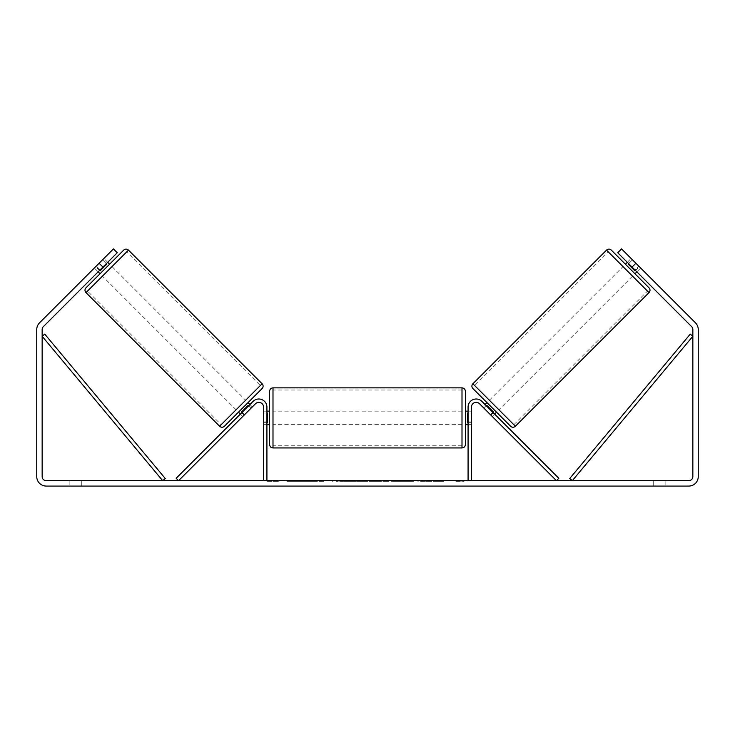 <?xml version="1.0" encoding="UTF-8"?>
<svg xmlns="http://www.w3.org/2000/svg" width="735" height="735" viewBox="0 0 735 735"><rect width="100%" height="100%" fill="white"/><g stroke="black" fill="none" stroke-linecap="round" stroke-linejoin="round"><path stroke-width="0.55" stroke-dasharray="3.67 2.76" d="M241.76 412.712L244.149 415.091L242.78 416.46L244.691 414.549L242.302 412.16L253.097 401.365L240.391 414.071L242.302 412.16L244.691 414.549L255.486 403.754A4.722 4.722 0 0 1 263.553 407.098A4.722 4.722 0 0 0 255.486 403.754L242.78 416.46L240.391 414.071L242.78 416.46L244.149 415.091L241.282 412.234L248.099 405.417L250.966 408.274L252.325 406.914L249.937 404.526M176.179 478.283L253.097 401.365A8.103 8.103 0 0 1 266.924 407.098A8.103 8.103 0 0 0 253.097 401.365A8.103 8.103 0 0 1 266.924 407.098L266.924 480.672L263.553 480.672L263.553 407.098A4.722 4.722 0 0 0 255.486 403.754L178.568 480.672L176.179 478.283M263.553 421.945L263.553 424.646L263.553 421.945L266.924 421.945L266.924 407.098L266.924 424.646L266.924 421.945L263.553 421.945M266.924 481.342L279.079 481.342L266.924 481.342L266.924 480.672L279.079 480.672L270.976 480.672L270.976 481.342L270.976 480.672L263.553 480.672M490.309 414.549L492.22 416.46L494.609 414.071L492.698 412.16L494.609 414.071L492.22 416.46L490.309 414.549L492.698 412.16L481.903 401.365L492.698 412.16L490.309 414.549L479.514 403.754A4.722 4.722 0 0 0 471.447 407.098A4.722 4.722 0 0 1 479.514 403.754L490.309 414.549M558.82 478.283L481.903 401.365A8.103 8.103 0 0 0 468.076 407.098A8.103 8.103 0 0 1 481.903 401.365A8.103 8.103 0 0 0 468.076 407.098L468.076 480.672L471.447 480.672L471.447 407.098A4.722 4.722 0 0 1 479.514 403.754L556.432 480.672L558.82 478.283M468.076 481.342L468.076 480.672L455.921 480.672L464.024 480.672L464.024 481.342L455.921 481.342L471.447 480.672M468.076 407.098L468.076 424.646L468.076 407.098M471.447 421.945L468.076 421.945L471.447 421.945M611.309 250.12L649.014 287.826M510.595 426.245L472.89 388.539M634.93 273.751L625.384 264.205L634.93 273.751M627.295 262.294L631.117 258.472L639.294 266.658L635.003 270.949L628.186 264.131L632.477 259.841L631.117 258.472M628.186 264.131L635.003 270.949L628.186 264.131M635.481 270.471L639.294 266.658L640.663 268.018L632.477 259.841L628.664 263.654M636.841 271.84L640.663 268.018L621.571 248.926L640.663 268.018L636.841 271.84L634.93 269.929L636.841 271.84M496.52 412.16L486.965 402.615L496.52 412.16M482.674 406.914L484.034 408.274L482.674 406.914L485.063 404.526M493.24 412.712L490.851 415.091L492.22 416.46L490.851 415.091L493.718 412.234L486.901 405.417L493.718 412.234L486.901 405.417L484.034 408.274L486.423 405.895M490.851 415.091L484.034 408.274L490.851 415.091M498.9 409.781L489.354 400.235L498.9 409.781L632.541 276.13L622.995 266.584L632.541 276.13M489.354 400.235L622.995 266.584M608.056 251.646L647.489 291.069L608.056 251.646L474.415 385.296L513.838 424.72L474.415 385.296M513.838 424.72L647.489 291.069M309.848 481.342L287.082 481.342L309.848 481.342M309.848 480.672L287.082 480.672L309.848 480.672M102.928 267.062L117.251 252.748L98.159 271.84L117.251 252.748L113.429 248.926L99.115 263.249L102.928 267.062L43.337 326.662A4.052 4.052 0 0 0 42.152 329.528L42.152 476.62A4.052 4.052 0 0 0 46.204 480.672L688.796 480.672A4.052 4.052 0 0 0 692.848 476.62L692.848 329.528A4.052 4.052 0 0 0 691.663 326.662L632.072 267.062L635.885 263.249L621.571 248.926L617.749 252.748L621.571 248.926L617.749 252.748L632.072 267.062M433.319 480.672L443.885 480.672L433.319 480.672L433.319 481.342L443.545 481.342L443.545 480.672M443.545 481.342L417.893 481.342L417.893 480.672L425.372 480.672L417.893 480.672L417.893 481.342L425.372 481.342L425.372 480.672L425.372 481.342L428.11 481.342L428.11 480.672M377.965 480.672L357.871 480.672L387.887 480.672L377.965 480.672L377.965 481.342L367.5 481.342L367.5 480.672M81.3 480.672L69.154 480.672L81.3 480.672L81.3 486.074L69.154 486.074L81.3 486.074L81.3 480.672M653.7 480.672L665.846 480.672L653.7 480.672L653.7 486.074L665.846 486.074L653.7 486.074L653.7 480.672M359.24 480.672L336.437 480.672L359.24 480.672L359.24 481.342L343.925 481.342L343.925 480.672L351.753 480.672L336.437 481.342L336.437 480.672L336.437 481.342L359.24 481.342L359.24 480.672M413.539 480.672L387.657 480.672L413.539 480.672L413.539 481.342L387.657 481.342L387.657 480.672L387.657 481.342L413.346 481.342L413.346 480.672M665.846 480.672L665.846 486.074L665.846 480.672M99.115 263.249L39.515 322.84A9.454 9.454 0 0 0 36.75 329.528L36.75 476.62A9.454 9.454 0 0 0 46.204 486.074L688.796 486.074A9.454 9.454 0 0 0 698.25 476.62L698.25 329.528A9.454 9.454 0 0 0 695.485 322.84L635.885 263.249M634.93 269.929L617.749 252.748L634.93 269.929L638.752 266.107L634.93 269.929M98.159 271.84L94.337 268.018L113.429 248.926L94.337 268.018L95.706 266.658L94.337 268.018L98.159 271.84M100.07 269.929L96.248 266.107L100.07 269.929M117.251 252.748L113.429 248.926L117.251 252.748M69.154 480.672L69.154 486.074L69.154 480.672M323.804 481.342L298.915 481.342L323.804 481.342L323.804 480.672L298.915 480.672L323.804 480.672M322.913 481.342L322.913 480.672L322.913 481.342M320.515 481.342L320.515 480.672M298.915 481.342L298.915 480.672L298.915 481.342M306.412 481.342L306.412 480.672L315.379 480.672L306.412 480.672L306.412 481.342L306.412 480.672L306.412 481.342L315.379 481.342L315.379 480.672L315.379 481.342L306.412 481.342M309.692 481.342L309.692 480.672M315.15 481.342L315.15 480.672M317.345 481.342L317.345 480.672M462.003 481.342L462.003 480.672M455.921 481.342L455.921 480.672M459.972 481.342L459.972 480.672L459.972 481.342M275.028 481.342L275.028 480.672L275.028 481.342M279.079 481.342L279.079 480.672M272.997 481.342L272.997 480.672M367.5 481.342L365.598 481.342L365.598 480.672M365.598 481.342L357.871 481.342L357.871 480.672M357.871 481.342L369.301 481.342L369.301 480.672M369.301 481.342L376.467 481.342L376.467 480.672M376.467 481.342L387.887 481.342L387.887 480.672M387.887 481.342L379.912 481.342L379.912 480.672M379.912 481.342L377.965 481.342M369.797 481.342L375.815 481.342L369.797 481.342L369.797 480.672L375.815 480.672L369.797 480.672M375.815 481.342L375.815 480.672M372.829 481.342L372.829 480.672M351.753 481.342L343.925 481.342L351.753 481.342L351.753 480.672L351.753 481.342M343.925 481.342L343.925 480.672L343.925 481.342M428.11 481.342L443.885 481.342L443.885 480.672M443.885 481.342L433.319 481.342M434.899 481.342L434.899 480.672M425.372 481.342L425.372 480.672L425.372 481.342M434.67 481.342L434.67 480.672M413.346 481.342L407.714 481.342L407.714 480.672M407.714 481.342L395.375 481.342L395.375 480.672L395.375 481.342L407.907 481.342L407.907 480.672M407.907 481.342L413.539 481.342M123.691 250.12L85.986 287.826M100.07 273.751L109.616 264.205L100.07 273.751M107.705 262.294L103.883 258.472L102.523 259.841L103.883 258.472M99.519 270.471L95.706 266.658L102.523 259.841L106.336 263.654M102.523 259.841L95.706 266.658L99.997 270.949L106.814 264.131L99.997 270.949L106.814 264.131L102.523 259.841M224.405 426.245L262.11 388.539M238.48 412.16L248.035 402.615L238.48 412.16M252.325 406.914L250.966 408.274L248.577 405.895M248.099 405.417L241.282 412.234L248.099 405.417M250.966 408.274L244.149 415.091L250.966 408.274M245.646 400.235L236.1 409.781L245.646 400.235L112.005 266.584L102.459 276.13L112.005 266.584M236.1 409.781L102.459 276.13M126.944 251.646L87.511 291.069L126.944 251.646L260.585 385.296L221.161 424.72L87.511 291.069M221.161 424.72L260.585 385.296M269.626 391.231L269.626 444.556M465.374 444.556L465.374 391.231M465.374 417.893L465.374 424.646L465.374 417.893M468.076 422.717L471.447 422.717L471.447 411.15L471.447 424.646L471.447 422.717L467.396 422.717L467.396 413.079L467.396 422.717L467.396 413.079L471.447 413.079L468.076 413.079M269.626 417.893L269.626 424.646L269.626 417.893M266.924 422.717L263.553 422.717L267.604 422.717L267.604 413.079L267.604 422.717L267.604 413.079L263.553 413.079L263.553 411.15L263.553 413.079L266.924 413.079M263.553 422.717L263.553 413.079L263.553 422.717M462.003 387.86L462.003 447.937M272.997 447.937L272.997 387.86M42.152 336.272L162.683 480.672L165.274 478.513L44.743 334.113L42.152 336.272M692.848 336.272L572.317 480.672L569.726 478.513L690.257 334.113L692.848 336.272M649.014 292.603L606.531 250.12M472.89 383.762L515.373 426.245M311.704 481.342L311.704 480.672M347.627 481.342L347.627 480.672M348.013 481.342L348.013 480.672M347.435 481.342L347.435 480.672M347.471 481.342L347.471 480.672M401.586 481.342L401.586 480.672M401.889 481.342L401.889 480.672M401.815 481.342L401.815 480.672L401.815 481.342M311.355 481.342L311.355 480.672M311.318 481.342L311.318 480.672M262.11 383.762L219.627 426.245M85.986 292.603L128.469 250.12M266.924 424.646L263.553 424.646L266.924 424.646M471.447 424.646L468.076 424.646L471.447 424.646M287.082 481.342L287.082 480.672M332.615 481.342L332.615 480.672M468.076 411.15L471.447 411.15M266.924 411.15L263.553 411.15M462.003 411.15L272.997 411.15M462.003 424.646L272.997 424.646M462.003 445.777L272.997 445.777M462.003 390.019L272.997 390.019"/><path stroke-width="1.1" d="M263.553 480.672L263.553 407.098A4.722 4.722 0 0 0 255.486 403.754L178.568 480.672L176.179 478.283L253.097 401.365A8.103 8.103 0 0 1 266.924 407.098L266.924 480.672M471.447 480.672L471.447 407.098A4.722 4.722 0 0 1 479.514 403.754L556.432 480.672L558.82 478.283L481.903 401.365A8.103 8.103 0 0 0 468.076 407.098L468.076 480.672M606.531 250.12A3.372 3.372 0 0 1 611.309 250.12L649.014 287.826A3.372 3.372 0 0 1 649.014 292.603L515.373 426.245A3.372 3.372 0 0 1 510.595 426.245L472.89 388.539A3.372 3.372 0 0 1 472.89 383.762L606.531 250.12L649.014 292.603M625.384 264.205L627.295 262.294M634.93 273.751L636.841 271.84M628.664 263.654L628.186 264.131L635.003 270.949L635.481 270.471M485.063 404.526L486.965 402.615M494.609 414.071L496.52 412.16M486.423 405.895L486.901 405.417L493.718 412.234L493.24 412.712M102.928 267.062L99.115 263.249L113.429 248.926L117.251 252.748L43.337 326.662A4.052 4.052 0 0 0 42.152 329.528L42.152 476.62A4.052 4.052 0 0 0 46.204 480.672L688.796 480.672A4.052 4.052 0 0 0 692.848 476.62L692.848 329.528A4.052 4.052 0 0 0 691.663 326.662L617.749 252.748L621.571 248.926L635.885 263.249L632.072 267.062M99.115 263.249L39.515 322.84A9.454 9.454 0 0 0 36.75 329.528L36.75 476.62A9.454 9.454 0 0 0 46.204 486.074L688.796 486.074A9.454 9.454 0 0 0 698.25 476.62L698.25 329.528A9.454 9.454 0 0 0 695.485 322.84L635.885 263.249M128.469 250.12A3.372 3.372 0 0 0 123.691 250.12L85.986 287.826A3.372 3.372 0 0 0 85.986 292.603L219.627 426.245A3.372 3.372 0 0 0 224.405 426.245L262.11 388.539A3.372 3.372 0 0 0 262.11 383.762L128.469 250.12L85.986 292.603M109.616 264.205L107.705 262.294M106.336 263.654L106.814 264.131L99.997 270.949L99.519 270.471M100.07 273.751L98.159 271.84M249.937 404.526L248.035 402.615M240.391 414.071L238.48 412.16M248.577 405.895L248.099 405.417L241.282 412.234L241.76 412.712M269.626 417.893L269.626 391.231C269.828 389.183 270.949 388.062 272.997 387.86L272.997 447.937C270.949 447.734 269.828 446.614 269.626 444.556L269.626 417.893M462.003 387.86C464.051 388.062 465.172 389.183 465.374 391.231L465.374 444.556C465.172 446.614 464.051 447.734 462.003 447.937L462.003 387.86L272.997 387.86M468.076 422.717L467.396 422.717L467.396 413.079L468.076 413.079M266.924 413.079L267.604 413.079L267.604 422.717L266.924 422.717M42.152 336.272L162.683 480.672L165.274 478.513L44.743 334.113L42.152 336.272M692.848 336.272L572.317 480.672L569.726 478.513L690.257 334.113L692.848 336.272M515.373 426.245L472.89 383.762M219.627 426.245L262.11 383.762M465.374 411.15L468.076 411.15M468.076 424.646L465.374 424.646M462.003 447.937L272.997 447.937M269.626 411.15L266.924 411.15M269.626 424.646L266.924 424.646"/></g></svg>
